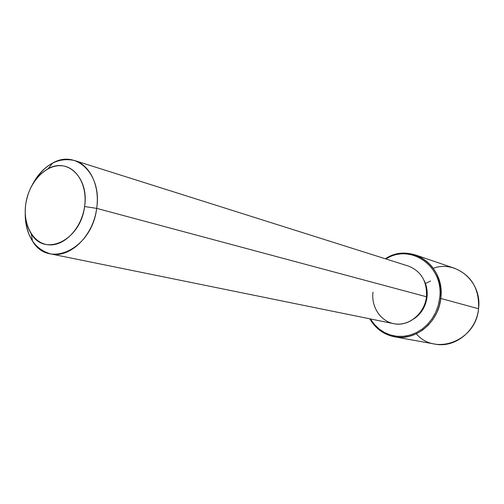 <?xml version="1.0" encoding="UTF-8"?>
<svg xmlns="http://www.w3.org/2000/svg" width="504" height="504" viewBox="0 0 504 504"><rect width="100%" height="100%" fill="white"/><g stroke="black" fill="none" stroke-linecap="round" stroke-linejoin="round"><path stroke-width="0.76" d="M427.027 297.202L426.434 297.045L427.027 297.202C425.716 306.489 421.394 313.671 414.055 318.755C421.394 313.671 425.716 306.489 427.027 297.202C427.675 291.117 426.668 285.491 424.009 280.318C426.668 285.491 427.675 291.117 427.027 297.202M74.63 160.555L408.404 266.068C421.193 271.183 427.216 281.415 426.472 296.768L96.667 208.366C100.069 186.039 90.077 165.035 74.63 160.555C57.803 156.908 43.766 164.852 32.514 184.401C37.68 174.642 44.39 167.53 52.636 163.057C76.261 149.209 102.268 174.434 96.667 208.366L426.472 296.768C424.872 313.841 408.297 327.121 393.492 323.637L50.469 253.858C69.829 258.628 93.253 236.124 96.667 208.366L84.578 206.539C89.265 178.391 67.857 157.242 48.145 168.72C36.143 175.757 28.69 187.45 25.78 203.811C24.217 215.498 26.05 225.515 31.273 233.856C44.906 257.45 80.804 240.112 84.578 206.539L96.667 208.366C92.125 248.869 48.724 269.382 32.451 240.994C27.411 233.075 24.998 223.6 25.219 212.562C25.565 235.11 33.982 248.875 50.469 253.858M372.985 292.169C371.013 307.673 381.528 322.61 395.854 323.996C410.149 325.622 424.721 312.839 426.472 296.768M84.578 206.539C81.623 228.224 64.544 246.229 48.863 244.849C33.132 243.779 22.617 224.501 25.78 203.811C28.715 183.103 44.598 165.287 60.316 165.684C76.073 165.766 87.778 184.861 84.578 206.539M385.957 258.974C410.584 242.972 444.333 266.402 439.633 298.292L438.215 305.506L435.664 312.398L432.067 318.748L427.543 324.349L422.239 329.03L416.323 332.646L409.991 335.103L403.446 336.319L396.887 336.281L390.512 334.996L384.514 332.52L379.065 328.936L374.327 324.362L370.421 318.944L374.327 324.362L379.065 328.936L384.514 332.52L390.512 334.996L396.887 336.281L403.446 336.319L409.991 335.103L416.323 332.646L422.239 329.03L427.543 324.349L432.067 318.748L435.664 312.398L438.215 305.506L439.633 298.292C444.333 266.402 410.584 242.972 385.957 258.974M385.327 258.772C410.414 241.712 445.624 265.539 440.773 298.45L439.633 298.292L440.773 298.45L439.305 305.871L436.672 312.959L432.949 319.473L428.268 325.206L422.78 329.981L416.676 333.648L410.149 336.105L403.408 337.277L396.667 337.138L390.134 335.714L384.01 333.062L378.473 329.276L373.685 324.475L369.779 318.812C375.549 328.627 383.821 334.637 394.594 336.829C415.428 341.252 438.543 322.484 440.773 298.45C441.819 276.986 433.484 262.521 415.769 255.068C405.292 251.754 395.142 252.989 385.327 258.772M415.769 255.068L454.721 268.355C471.498 275.398 479.443 288.855 478.548 308.738L440.773 298.45L478.548 308.738C476.551 330.983 454.841 348.283 435.097 344.119L394.594 336.829M416.336 333.812C435.217 356.359 476.129 340.855 478.548 308.738C482.322 281.957 456.435 259.718 433.314 268.26M425.426 283.5L430.561 281.03M48.145 168.72L52.636 163.057M31.273 233.856L32.451 240.994"/></g></svg>
